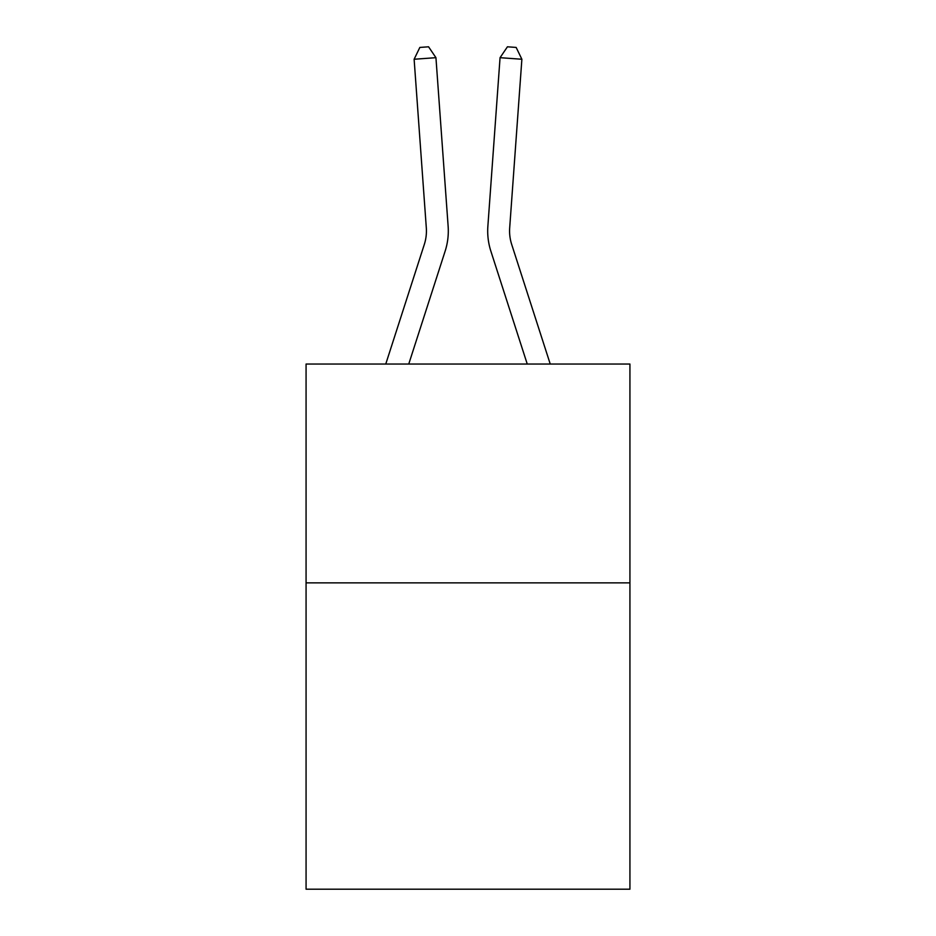 <?xml version="1.0" encoding="UTF-8"?>
<svg xmlns="http://www.w3.org/2000/svg" width="936" height="936" viewBox="0 0 936 936"><rect width="100%" height="100%" fill="white"/><g stroke="black" fill="none" stroke-linecap="round" stroke-linejoin="round"><path stroke-width="1.4" d="M629.928 582.859L629.928 889.2L306.072 889.2L306.072 364.045L629.928 364.045L629.928 582.859L306.072 582.859M448.133 226.266L435.942 57.681L448.133 226.266A65.649 65.649 133.1 0 1 445.138 251.152L408.751 364.045M385.761 364.045L424.312 244.436A43.758 43.758 -31.7 0 0 426.313 227.846L414.121 59.249L419.843 47.432L428.571 46.8L435.942 57.681L414.121 59.249M550.239 364.045L511.688 244.436A43.758 43.758 31.7 0 1 509.687 227.846L521.879 59.249L500.058 57.681L487.867 226.266A65.649 65.649 21.2 0 0 490.862 251.152L527.249 364.045L490.862 251.152M424.312 244.436A43.758 43.758 -46.9 0 0 426.313 227.846A43.758 43.758 -46.9 0 1 424.312 244.436A43.758 43.758 -46.9 0 0 426.313 227.846A43.758 43.758 -46.9 0 1 424.312 244.436A43.758 43.758 -46.9 0 0 426.313 227.846A43.758 43.758 -46.9 0 1 424.312 244.436A43.758 43.758 -46.9 0 0 426.313 227.846A43.758 43.758 -46.9 0 1 424.312 244.436A43.758 43.758 -46.9 0 0 426.313 227.846A43.758 43.758 -46.9 0 1 424.312 244.436A43.758 43.758 -46.9 0 0 426.313 227.846A43.758 43.758 -46.9 0 1 424.312 244.436A43.758 43.758 -46.9 0 0 426.313 227.846A43.758 43.758 -46.9 0 1 424.312 244.436A43.758 43.758 -46.9 0 0 426.313 227.846A43.758 43.758 -46.9 0 1 424.312 244.436A43.758 43.758 -46.9 0 0 426.313 227.846A43.758 43.758 -46.9 0 1 424.312 244.436A43.758 43.758 -46.9 0 0 426.313 227.846A43.758 43.758 -46.9 0 1 424.312 244.436A43.758 43.758 -46.9 0 0 426.313 227.846A43.758 43.758 -46.9 0 1 424.312 244.436A43.758 43.758 -46.9 0 0 426.313 227.846A43.758 43.758 -46.9 0 1 424.312 244.436A43.758 43.758 -46.9 0 0 426.313 227.846M511.688 244.436A43.758 43.758 -158.8 0 1 509.687 227.846A43.758 43.758 -158.8 0 0 511.688 244.436A43.758 43.758 -158.8 0 1 509.687 227.846A43.758 43.758 -158.8 0 0 511.688 244.436A43.758 43.758 -158.8 0 1 509.687 227.846A43.758 43.758 -158.8 0 0 511.688 244.436A43.758 43.758 -158.8 0 1 509.687 227.846A43.758 43.758 -158.8 0 0 511.688 244.436A43.758 43.758 -158.8 0 1 509.687 227.846A43.758 43.758 -158.8 0 0 511.688 244.436A43.758 43.758 -158.8 0 1 509.687 227.846A43.758 43.758 -158.8 0 0 511.688 244.436A43.758 43.758 -158.8 0 1 509.687 227.846A43.758 43.758 -158.8 0 0 511.688 244.436A43.758 43.758 -158.8 0 1 509.687 227.846A43.758 43.758 -158.8 0 0 511.688 244.436A43.758 43.758 -158.8 0 1 509.687 227.846A43.758 43.758 -158.8 0 0 511.688 244.436A43.758 43.758 -158.8 0 1 509.687 227.846A43.758 43.758 -158.8 0 0 511.688 244.436A43.758 43.758 -158.8 0 1 509.687 227.846A43.758 43.758 -158.8 0 0 511.688 244.436A43.758 43.758 -158.8 0 1 509.687 227.846A43.758 43.758 -158.8 0 0 511.688 244.436A43.758 43.758 -158.8 0 1 509.687 227.846M521.879 59.249L516.157 47.432L507.429 46.8L500.058 57.681L487.867 226.266"/></g></svg>
